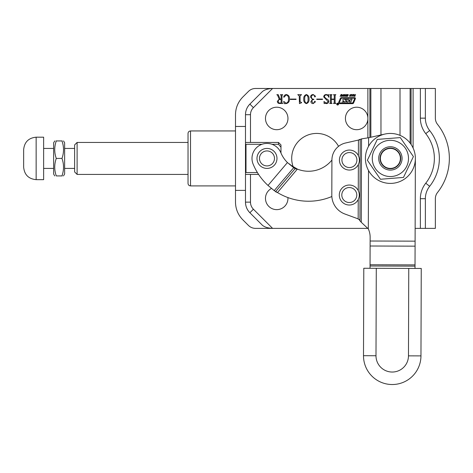 <?xml version="1.0" encoding="UTF-8"?>
<svg xmlns="http://www.w3.org/2000/svg" width="473" height="473" viewBox="0 0 473 473"><rect width="100%" height="100%" fill="white"/><g stroke="black" fill="none" stroke-linecap="round" stroke-linejoin="round"><path stroke-width="0.71" d="M336.729 104.119A0.911 0.911 0 0 0 337.639 105.03A0.911 0.911 0 0 0 338.55 104.119A0.911 0.911 0 0 0 337.639 103.209A0.911 0.911 0 0 0 336.729 104.119M338.42 104.119A0.78 0.78 0 0 0 337.639 103.339A0.78 0.78 0 0 0 336.859 104.119A0.78 0.78 0 0 0 337.639 104.9A0.78 0.78 0 0 0 338.42 104.119M349.801 101.021L348.483 100.844L347.927 101.914L346.443 101.914L347.294 99.507L344.87 99.507L345.864 100.719A0.52 0.52 0 0 1 345.828 101.518A1.821 1.821 0 0 1 344.716 101.896L342.032 101.896L344.078 101.423L342.895 100.288A0.52 0.52 0 0 1 342.996 99.448A1.821 1.821 0 0 1 343.877 99.218L349.104 99.218L348.755 100.483L350.073 100.406L350.588 99.218L352.078 99.218L350.895 101.914L349.411 101.914L349.801 101.021M355.43 98.455A0.78 0.78 0 0 0 354.649 97.675L341.512 97.675A1.301 1.301 0 0 0 340.312 98.467L338.567 102.564A0.78 0.78 0 0 0 339.289 103.646L352.598 103.646A1.041 1.041 0 0 0 353.556 103.013L355.365 98.756A0.78 0.78 0 0 0 355.43 98.455M354.679 98.555L354.443 98.195L341.772 98.195A0.78 0.78 0 0 0 341.051 98.668L339.383 102.582L339.626 102.948L352.468 102.948A0.52 0.52 0 0 0 352.947 102.629L354.679 98.555M190.524 185.907C189.011 185.759 188.177 184.925 188.029 183.406L188.029 133.439C188.177 131.926 189.011 131.092 190.524 130.944L190.524 185.907L235.495 185.907M415.14 228.376L420.367 228.376L420.367 198.695A24.98 24.98 0 0 1 425.753 183.205A39.974 39.974 0 0 0 425.753 133.64A24.98 24.98 0 0 1 420.367 118.155L420.367 88.475L367.882 88.475L367.882 117.718A11.24 11.24 0 0 0 356.299 107.217A11.24 11.24 0 0 0 345.42 118.451A11.24 11.24 0 0 0 356.299 129.691A11.24 11.24 0 0 0 367.882 119.184L367.882 137.856M338.556 146.346A24.98 24.98 0 0 0 293.024 166.431M271.555 188.414A11.24 11.24 0 0 0 276.717 209.64A11.24 11.24 0 0 0 287.927 197.572M265.477 118.451A11.24 11.24 0 0 0 276.717 129.697A11.24 11.24 0 0 0 287.962 118.451A11.24 11.24 0 0 0 276.717 107.211A11.24 11.24 0 0 0 265.477 118.451M337.598 104.634L337.261 103.64L337.627 104.137L337.923 103.64L337.923 104.634L337.598 104.634M344.279 94.677L343.729 96.261L342.476 96.261L343.026 94.677L344.279 94.677M347.921 95.635L347.614 96.338L346.514 96.315L346.478 95.883L347.56 95.972L346.756 95.333L347.052 94.594L348.27 94.63L348.258 95.12L347.62 94.689L347.093 94.967L347.921 95.635M353.366 94.434L351.9 96.516L351.811 94.434L352.166 94.434L352.208 95.038L352.911 95.038L353.366 94.434M279.785 103.486C278.29 103.534 277.468 102.848 277.326 101.417L279.182 99.141L277.651 95.392L276.835 94.671L278.248 94.671L280.051 99.082L281.122 99.082L281.122 95.445L280.383 94.671L282.712 94.671L281.979 95.445L281.979 102.712L282.712 103.486L279.785 103.486M290.298 99.082L296.051 99.082L296.051 99.448L290.298 99.448L290.298 99.082M303.767 99.105C303.554 96.799 304.417 95.286 306.374 94.553C308.355 95.268 309.241 96.788 309.029 99.105C309.224 101.405 308.337 102.907 306.374 103.611C304.423 102.901 303.554 101.399 303.767 99.105M316.739 99.082L322.491 99.082L322.491 99.448L316.739 99.448L316.739 99.082M330.45 102.712L330.45 95.445L329.716 94.671L332.04 94.671L331.307 95.44L331.307 99.082L334.245 99.082L334.245 95.44L333.512 94.671L335.836 94.671L335.103 95.445L335.103 102.712L335.836 103.486L333.512 103.486L334.245 102.712L334.245 99.448L331.307 99.448L331.307 102.712L332.04 103.486L329.716 103.486L330.45 102.712M250.483 174.413L250.483 202.142A9.992 9.992 0 0 0 253.41 209.214L272.578 228.376L255.521 228.376L367.71 228.376M367.882 88.475L255.521 88.475C252.777 88.516 250.424 89.492 248.455 91.401L242.815 97.036C238.043 101.961 235.607 107.85 235.495 114.703L235.495 202.142C235.607 209.001 238.043 214.89 242.815 219.809L248.455 225.45C250.424 227.359 252.777 228.335 255.521 228.376M324.454 96.935L326.453 98.898C327.866 99.265 328.67 100.11 328.859 101.435C328.634 102.848 327.795 103.569 326.346 103.611L324.673 103.244L324.147 103.611L323.964 101.512L326.429 103.244L328.126 101.535L323.715 96.93C323.863 95.404 324.703 94.612 326.24 94.553L327.884 94.919L328.552 94.553L328.983 97.136L328.676 97.243C328.398 95.842 327.57 95.067 326.204 94.919C325.004 95.02 324.419 95.688 324.454 96.935M312.493 99.466L310.495 97.036C310.69 95.428 311.606 94.6 313.238 94.553L315.515 96.232L314.941 97L314.415 96.391L314.622 95.629L313.363 94.919C312.05 95.026 311.423 95.765 311.476 97.136C311.559 98.573 312.334 99.259 313.8 99.2L313.8 99.572C312.552 99.572 311.902 100.193 311.843 101.435L313.439 103.244L314.622 102.481L314.415 101.719L314.852 101.163L315.396 101.872L313.156 103.611C311.837 103.552 311.074 102.878 310.867 101.589L312.493 99.466M299.45 103.611L299.238 95.859L297.765 94.671L301.561 94.671L300.095 95.848L300.095 101.932L301.561 102.387L301.561 102.753L299.45 103.611M283.688 97.083C283.995 95.617 284.858 94.771 286.283 94.553C288.595 95.014 289.653 96.516 289.441 99.052C289.529 101.612 288.4 103.132 286.053 103.611L284.119 103.611L283.688 101.388L286.183 103.244C287.909 102.546 288.666 101.145 288.465 99.052C288.743 96.924 287.998 95.54 286.23 94.919L284.001 97.243L283.688 97.083M355.536 94.434L354.827 96.492L354.46 96.492L354.75 95.647L353.887 95.647L353.23 96.492L353.94 94.434L354.307 94.434L353.987 95.363L354.845 95.363L355.536 94.434M351.262 94.677L350.712 96.261L349.458 96.261L350.008 94.677L351.262 94.677M346.608 94.434L345.893 96.492L345.526 96.492L345.822 95.647L344.959 95.647L344.303 96.492L345.012 94.434L345.379 94.434L345.059 95.363L345.917 95.363L346.608 94.434M342.245 95.043L341.743 96.492L341.376 96.492L341.873 95.055L341.577 94.689L340.146 96.492L340.98 94.606L341.672 94.411L342.245 95.043M272.578 228.376C268.12 228.181 264.744 227.164 262.45 225.319L249.88 212.744C247.018 209.787 245.552 206.258 245.487 202.142L245.487 114.703C245.552 110.593 247.018 107.058 249.88 104.107L262.45 91.531C264.744 89.687 268.12 88.664 272.578 88.475L255.521 88.475M367.882 117.718L367.882 119.184M435.361 118.155L435.361 88.475L425.369 88.475L425.369 118.155A19.984 19.984 0 0 0 429.673 130.542A44.97 44.97 0 0 1 429.673 186.303A19.984 19.984 0 0 0 425.369 198.695L425.369 228.376L435.361 228.376L435.361 198.695A9.992 9.992 0 0 1 437.513 192.499A54.963 54.963 0 0 0 437.513 124.346A9.992 9.992 0 0 1 435.361 118.155M425.369 228.376L420.367 228.376M420.367 88.475L425.369 88.475M245.487 114.703A14.988 14.988 0 0 1 249.88 104.107A14.988 14.988 0 0 0 245.487 114.703L250.483 114.703L250.483 142.438M249.88 212.744A14.988 14.988 0 0 1 245.487 202.142A14.988 14.988 0 0 0 249.88 212.744L253.41 209.214M304.742 99.105C304.482 100.98 305.026 102.357 306.374 103.244C307.71 102.322 308.272 100.944 308.047 99.105C308.284 97.243 307.728 95.848 306.374 94.919C305.026 95.836 304.482 97.231 304.742 99.105M281.122 102.718L281.122 99.448L280.034 99.448C278.893 99.531 278.313 100.152 278.301 101.311C278.337 102.493 278.946 103.096 280.134 103.12L281.122 102.718M352.196 95.321L352.202 96.072L352.722 95.321L352.196 95.321M349.784 96.066L350.517 96.066L350.936 94.866L350.197 94.866L349.784 96.066M342.801 96.066L343.54 96.066L343.954 94.866L343.221 94.866L342.801 96.066M337.698 104.598L337.621 104.172L337.698 104.598M331.845 196.52A59.959 59.959 0 0 1 277.474 192.546L274.624 190.909A59.959 35.244 -49.7 0 1 274.216 190.631L268.014 185.446A59.959 59.959 0 0 1 253.126 164.143A14.988 14.988 0 0 1 264.218 143.691A14.988 14.988 0 0 1 280.844 152.708A29.982 29.982 0 0 0 287.436 162.552L293.68 167.69A29.982 17.619 130.3 0 0 294.123 167.921L295.205 168.837L297.375 169.092A29.982 29.982 0 0 0 331.922 160.051L331.922 159.998A17.489 17.489 0 0 1 345.532 143L359.439 139.831L361.543 138.861L368.615 137.755L384.851 134.066A24.98 24.98 0 0 1 406.005 138.926M271.49 188.36L274.216 190.631L293.68 167.69L289.056 163.764A29.982 17.619 130.3 0 0 289.5 164.001L294.123 167.921M297.375 169.092L291.043 165.308L297.375 169.092L277.474 192.546L275.706 191.825M36.143 179.657L36.143 137.188L43.634 137.188L43.634 179.657L36.143 179.657C28.557 178.918 24.389 174.756 23.65 167.17L23.65 149.681L23.65 167.17M367.314 167.992A24.98 24.98 0 0 1 380.818 135.349A24.98 24.98 0 0 1 413.467 148.853A24.98 24.98 0 0 1 399.957 181.502A24.98 24.98 0 0 1 367.314 167.992M408.761 268.41L421.254 268.451L420.964 355.891A28.729 28.729 0 0 1 392.135 384.525A28.729 28.729 0 0 1 363.5 355.702L363.79 268.262L376.283 268.303L375.994 355.743A16.242 16.242 0 0 0 392.176 372.038A16.242 16.242 0 0 0 408.471 355.85L408.761 268.41L376.283 268.303M77.111 174.413L74.616 171.918L74.616 144.933L77.111 142.438L77.111 174.413L188.029 174.413M257.401 172.55L246.001 172.55L246.001 144.3L261.965 144.3M272.005 144.3L278.479 144.3L278.479 142.438L245.487 142.438M278.479 142.438L280.974 144.933L280.974 147.209L278.479 144.3L280.974 147.209L280.974 153.027M63.471 175.915L64.624 174.04L64.624 142.811L63.542 140.936M62.253 175.915L61.981 175.915C64.032 175.915 64.032 175.915 61.981 175.915L56.275 175.915C54.224 175.915 54.224 175.915 56.275 175.915C54.224 170.097 54.224 164.267 56.275 158.425C54.224 152.608 54.224 146.784 56.275 140.936L61.981 140.936C64.032 140.936 64.032 140.936 61.981 140.936L62.253 140.936M61.981 140.936C64.026 146.748 64.026 152.578 61.981 158.425C64.026 164.237 64.026 170.067 61.981 175.915M54.714 175.915L53.632 174.04L53.632 142.811L54.779 140.936M56.275 140.936C54.224 140.936 54.224 140.936 56.275 140.936L55.997 140.936M56.275 158.425L61.981 158.425M402.032 157.497A11.677 11.677 0 0 1 391.319 170.067A11.677 11.677 0 0 1 378.749 159.354A11.677 11.677 0 0 1 389.462 146.784A11.677 11.677 0 0 1 402.032 157.497M380.097 159.247A10.329 10.329 0 0 0 391.212 168.719A10.329 10.329 0 0 0 400.684 157.604A10.329 10.329 0 0 0 389.569 148.132A10.329 10.329 0 0 0 380.097 159.247M372.334 159.868A18.11 18.11 0 0 1 388.948 140.369A18.11 18.11 0 0 1 408.447 156.983A18.11 18.11 0 0 1 391.833 176.482A18.11 18.11 0 0 1 372.334 159.868M413.396 156.587L400.3 137.584L377.3 139.417L367.385 160.258L380.475 179.267L403.481 177.428L413.396 156.587M400.383 158.425A9.992 9.992 0 0 0 390.391 148.433A9.992 9.992 0 0 0 380.398 158.425A9.992 9.992 0 0 0 390.391 168.418A9.992 9.992 0 0 0 400.383 158.425M370.04 268.286L370.14 237.304A19.984 19.984 0 0 0 368.313 228.885L361.266 222.286A19.984 14.131 -89.8 0 0 359.935 220.808L359.173 219.419L358.587 219.419L359.173 219.419L359.935 220.808L360.207 139.299L358.847 139.831M413.467 148.853A24.98 24.98 0 0 1 415.371 158.508L415.01 268.433M358.587 219.419L358.173 218.928A19.984 19.984 0 0 0 357.056 218.479L344.894 214.009A19.984 19.984 0 0 1 331.81 195.183L331.922 159.998M368.585 146.228L368.615 137.755L384.851 134.066M358.238 199.488L358.173 218.928A19.984 19.984 0 0 0 357.056 218.479L344.894 214.009M266.985 148.433A9.992 9.992 0 0 1 276.977 158.425A9.992 9.992 0 0 1 266.985 168.418A9.992 9.992 0 0 1 256.993 158.425A9.992 9.992 0 0 1 266.985 148.433A9.992 9.992 0 0 0 256.993 158.425A9.992 9.992 0 0 0 266.985 168.418M349.411 150.059A9.992 9.992 0 0 1 359.403 160.057A9.992 9.992 0 0 1 349.411 170.049A9.992 9.992 0 0 1 339.419 160.057A9.992 9.992 0 0 1 349.411 150.059A9.992 9.992 0 0 0 339.419 160.057A9.992 9.992 0 0 0 349.411 170.049M349.299 185.038A9.992 9.992 0 0 1 359.291 195.03A9.992 9.992 0 0 1 349.299 205.022A9.992 9.992 0 0 1 339.301 195.03A9.992 9.992 0 0 1 349.299 185.038A9.992 9.992 0 0 0 339.301 195.03A9.992 9.992 0 0 0 349.299 205.022M272.578 88.475L253.41 107.637A9.992 9.992 0 0 0 250.483 114.703M413.1 88.475L413.1 148.008M380.966 88.475L380.966 134.947M400.016 88.475L400.016 135.373M370.862 88.475L370.862 137.247M369.904 88.475L369.904 137.46M410.121 88.475L410.121 143.1M411.078 88.475L411.078 144.419M245.487 126.468L235.495 126.468M245.487 190.383L235.495 190.383M420.367 198.695L425.369 198.695M425.753 183.205L429.673 186.303M425.753 133.64L429.673 130.542M420.367 118.155L425.369 118.155M253.41 107.637L249.88 104.107M250.483 202.142L245.487 202.142M295.051 168.707L275.552 191.695M287.436 162.552L268.014 185.446M375.994 355.743L363.5 355.702M408.471 355.85L420.964 355.891M370.128 241.011L415.099 241.159M368.313 228.885L368.508 170.475M361.266 222.286L361.543 138.861M358.268 190.631L358.357 164.515M358.386 155.658L358.439 140.067M370.111 246.007L415.081 246.155M370.046 265.992L415.016 266.145M370.052 264.744L415.022 264.892M266.985 165.917A7.497 7.497 0 0 0 274.482 158.425A7.497 7.497 0 0 0 266.985 150.928A7.497 7.497 0 0 0 259.488 158.425A7.497 7.497 0 0 0 266.985 165.917M349.411 167.548A7.497 7.497 0 0 0 356.908 160.057A7.497 7.497 0 0 0 349.411 152.56A7.497 7.497 0 0 0 341.92 160.057A7.497 7.497 0 0 0 349.411 167.548M349.299 202.527A7.497 7.497 0 0 0 356.79 195.03A7.497 7.497 0 0 0 349.299 187.539A7.497 7.497 0 0 0 341.802 195.03A7.497 7.497 0 0 0 349.299 202.527M190.524 130.944L235.495 130.944M43.634 168.418L53.632 168.418M64.624 168.418L74.616 168.418M36.143 137.188C28.557 137.927 24.389 142.095 23.65 149.681M43.634 148.433L53.632 148.433M64.624 148.433L74.616 148.433M77.111 142.438L188.029 142.438M245.487 174.413L258.589 174.413"/></g></svg>
